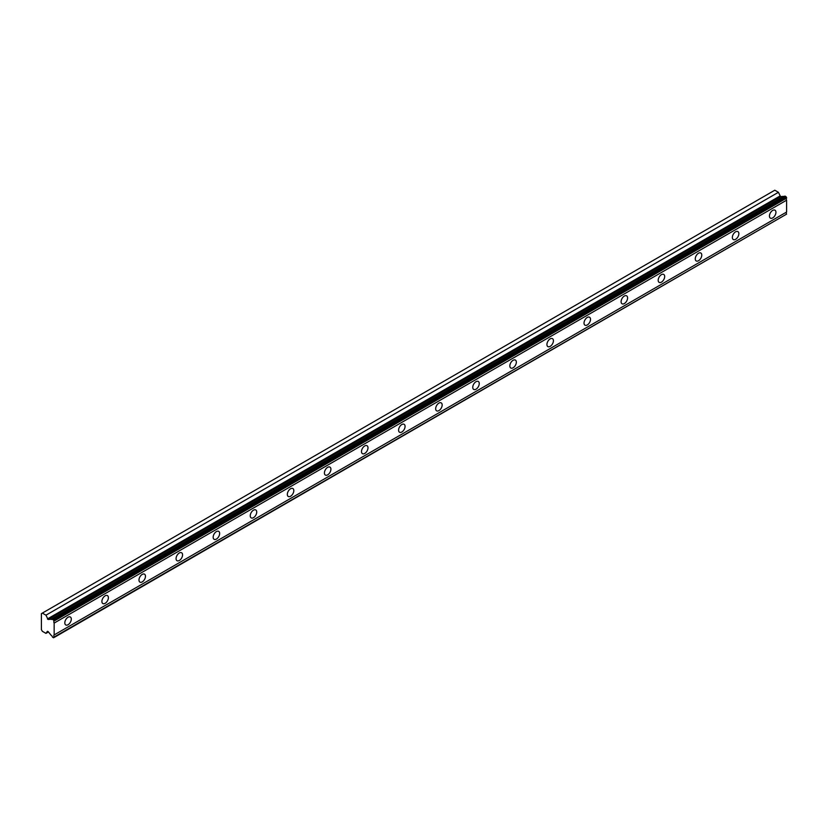 <?xml version="1.0" encoding="UTF-8"?>
<svg xmlns="http://www.w3.org/2000/svg" width="828" height="828" viewBox="0 0 828 828"><rect width="100%" height="100%" fill="white"/><g stroke="black" fill="none" stroke-linecap="round" stroke-linejoin="round"><path stroke-width="1.24" d="M54.151 620.545L786.6 197.675L786.041 196.702L784.944 196.07L52.495 618.951A1.894 1.097 60 0 1 52.174 619.375A1.894 1.097 60 0 1 51.222 619.282A1.894 1.097 60 0 1 51.139 619.24L48.107 619.499L780.566 196.629L778.413 192.303L774.801 190.212L41.4 613.641L41.4 629.653L42.352 631.298L45.964 633.379L47.424 631.298L48.107 631.536L51.139 635.304A1.894 1.097 60 0 1 52.495 637.156L53.592 637.788L54.151 637.011A1.894 1.097 60 0 1 54.151 634.931L54.151 623.08A1.894 1.097 60 0 1 54.151 621L52.495 618.951M784.085 196.567A1.894 1.097 60 0 1 783.671 196.412A1.894 1.097 60 0 1 783.598 196.36L780.566 196.629M772.69 217.909A4.585 2.65 120 0 0 775.691 213.862A4.585 2.65 120 0 0 774.987 210.188A4.585 2.65 120 0 0 772.69 210.405A4.585 2.65 120 0 0 769.698 214.452A4.585 2.65 120 0 0 770.402 218.137A4.585 2.65 120 0 0 772.69 217.909M68.051 624.726A4.585 2.65 120 0 0 71.053 620.679A4.585 2.65 120 0 0 70.349 617.005A4.585 2.65 120 0 0 68.051 617.233A4.585 2.65 120 0 0 65.06 621.269A4.585 2.65 120 0 0 65.764 624.954A4.585 2.65 120 0 0 68.051 624.726M105.146 603.312A4.585 2.65 120 0 0 108.137 599.265A4.585 2.65 120 0 0 107.433 595.591A4.585 2.65 120 0 0 105.146 595.818A4.585 2.65 120 0 0 102.144 599.865A4.585 2.65 120 0 0 102.848 603.54A4.585 2.65 120 0 0 105.146 603.312M142.23 581.898A4.585 2.65 120 0 0 145.221 577.851A4.585 2.65 120 0 0 144.527 574.177A4.585 2.65 120 0 0 142.23 574.404A4.585 2.65 120 0 0 139.228 578.451A4.585 2.65 120 0 0 139.932 582.125A4.585 2.65 120 0 0 142.23 581.898M179.314 560.484A4.585 2.65 120 0 0 182.315 556.447A4.585 2.65 120 0 0 181.611 552.762A4.585 2.65 120 0 0 179.314 552.99A4.585 2.65 120 0 0 176.312 557.037A4.585 2.65 120 0 0 177.016 560.711A4.585 2.65 120 0 0 179.314 560.484M216.398 539.08A4.585 2.65 120 0 0 219.399 535.033A4.585 2.65 120 0 0 218.695 531.359A4.585 2.65 120 0 0 216.398 531.586A4.585 2.65 120 0 0 213.407 535.623A4.585 2.65 120 0 0 214.11 539.307A4.585 2.65 120 0 0 216.398 539.08M253.482 517.666A4.585 2.65 120 0 0 256.483 513.619A4.585 2.65 120 0 0 255.78 509.944A4.585 2.65 120 0 0 253.482 510.172A4.585 2.65 120 0 0 250.491 514.219A4.585 2.65 120 0 0 251.194 517.893A4.585 2.65 120 0 0 253.482 517.666M290.576 496.251A4.585 2.65 120 0 0 293.567 492.205A4.585 2.65 120 0 0 292.864 488.53A4.585 2.65 120 0 0 290.576 488.758A4.585 2.65 120 0 0 287.575 492.805A4.585 2.65 120 0 0 288.279 496.479A4.585 2.65 120 0 0 290.576 496.251M327.66 474.837A4.585 2.65 120 0 0 330.662 470.801A4.585 2.65 120 0 0 329.958 467.116A4.585 2.65 120 0 0 327.66 467.344A4.585 2.65 120 0 0 324.659 471.391A4.585 2.65 120 0 0 325.363 475.065A4.585 2.65 120 0 0 327.66 474.837M364.744 453.433A4.585 2.65 120 0 0 367.746 449.387A4.585 2.65 120 0 0 367.042 445.712A4.585 2.65 120 0 0 364.744 445.94A4.585 2.65 120 0 0 361.743 449.977A4.585 2.65 120 0 0 362.447 453.661A4.585 2.65 120 0 0 364.744 453.433M401.828 432.019A4.585 2.65 120 0 0 404.83 427.972A4.585 2.65 120 0 0 404.126 424.298A4.585 2.65 120 0 0 401.828 424.526A4.585 2.65 120 0 0 398.837 428.573A4.585 2.65 120 0 0 399.541 432.247A4.585 2.65 120 0 0 401.828 432.019M438.912 410.605A4.585 2.65 120 0 0 441.914 406.569A4.585 2.65 120 0 0 441.21 402.884A4.585 2.65 120 0 0 438.912 403.112A4.585 2.65 120 0 0 435.921 407.159A4.585 2.65 120 0 0 436.625 410.833A4.585 2.65 120 0 0 438.912 410.605M476.007 389.201A4.585 2.65 120 0 0 478.998 385.155A4.585 2.65 120 0 0 478.294 381.47A4.585 2.65 120 0 0 476.007 381.698A4.585 2.65 120 0 0 473.005 385.744A4.585 2.65 120 0 0 473.709 389.419A4.585 2.65 120 0 0 476.007 389.201M513.091 367.787A4.585 2.65 120 0 0 516.092 363.74A4.585 2.65 120 0 0 515.389 360.066A4.585 2.65 120 0 0 513.091 360.294A4.585 2.65 120 0 0 510.089 364.33A4.585 2.65 120 0 0 510.793 368.015A4.585 2.65 120 0 0 513.091 367.787M550.175 346.373A4.585 2.65 120 0 0 553.176 342.326A4.585 2.65 120 0 0 552.473 338.652A4.585 2.65 120 0 0 550.175 338.88A4.585 2.65 120 0 0 547.173 342.927A4.585 2.65 120 0 0 547.877 346.601A4.585 2.65 120 0 0 550.175 346.373M587.259 324.959A4.585 2.65 120 0 0 590.26 320.922A4.585 2.65 120 0 0 589.557 317.238A4.585 2.65 120 0 0 587.259 317.466A4.585 2.65 120 0 0 584.268 321.512A4.585 2.65 120 0 0 584.972 325.187A4.585 2.65 120 0 0 587.259 324.959M624.343 303.555A4.585 2.65 120 0 0 627.345 299.508A4.585 2.65 120 0 0 626.641 295.834A4.585 2.65 120 0 0 624.343 296.051A4.585 2.65 120 0 0 621.352 300.098A4.585 2.65 120 0 0 622.056 303.772A4.585 2.65 120 0 0 624.343 303.555M661.437 282.141A4.585 2.65 120 0 0 664.429 278.094A4.585 2.65 120 0 0 663.725 274.42A4.585 2.65 120 0 0 661.437 274.648A4.585 2.65 120 0 0 658.436 278.684A4.585 2.65 120 0 0 659.14 282.369A4.585 2.65 120 0 0 661.437 282.141M698.521 260.727A4.585 2.65 120 0 0 701.523 256.68A4.585 2.65 120 0 0 700.819 253.006A4.585 2.65 120 0 0 698.521 253.233A4.585 2.65 120 0 0 695.52 257.28A4.585 2.65 120 0 0 696.224 260.955A4.585 2.65 120 0 0 698.521 260.727M735.606 239.313A4.585 2.65 120 0 0 738.607 235.276A4.585 2.65 120 0 0 737.903 231.592A4.585 2.65 120 0 0 735.606 231.819A4.585 2.65 120 0 0 732.604 235.866A4.585 2.65 120 0 0 733.308 239.54A4.585 2.65 120 0 0 735.606 239.313M48.107 619.499L45.964 615.183L42.352 613.093M786.6 197.675L786.6 198.12A1.894 1.097 60 0 0 786.6 200.2L54.151 623.08M54.151 637.467L786.6 214.131A1.894 1.097 60 0 1 786.6 212.051L786.6 200.2M54.151 621L786.6 198.12M786.6 212.051L54.151 634.931M786.6 214.131L54.151 637.011M48.448 631.95L45.964 633.379M778.413 192.303L45.964 615.183M783.598 196.36L51.139 619.24M786.041 196.702L53.592 619.582M779.883 196.07L47.424 618.951"/></g></svg>
